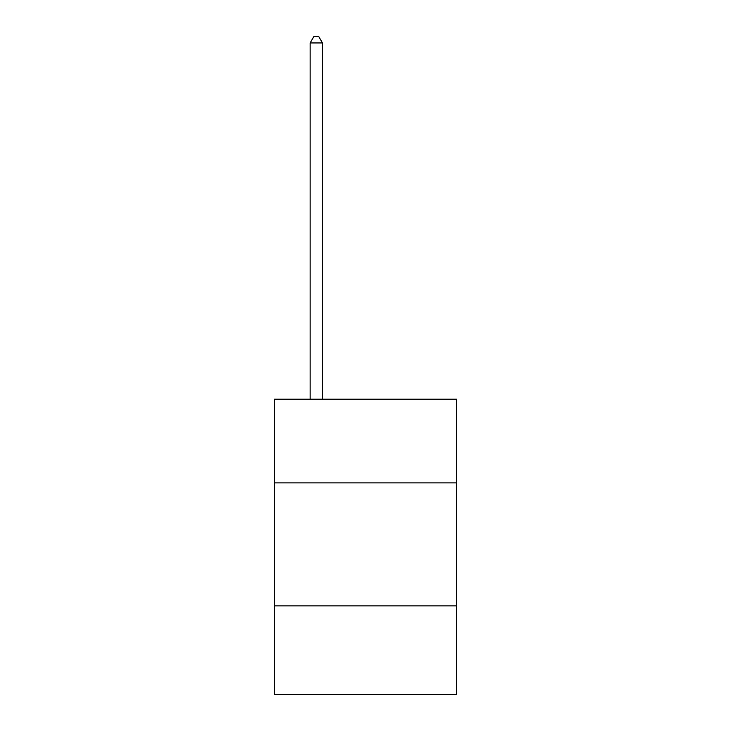 <?xml version="1.0" encoding="UTF-8"?>
<svg xmlns="http://www.w3.org/2000/svg" width="731" height="731" viewBox="0 0 731 731"><rect width="100%" height="100%" fill="white"/><g stroke="black" fill="none" stroke-linecap="round" stroke-linejoin="round"><path stroke-width="1.1" d="M456.537 482.862L456.537 399.208L274.463 399.208L274.463 482.862L456.537 482.862L456.537 694.45L274.463 694.45L274.463 482.862M456.537 605.88L274.463 605.88M322.444 399.208L322.444 42.946L310.145 42.946L310.145 399.208M310.145 42.946L313.837 36.55L318.753 36.55L322.444 42.946"/></g></svg>
